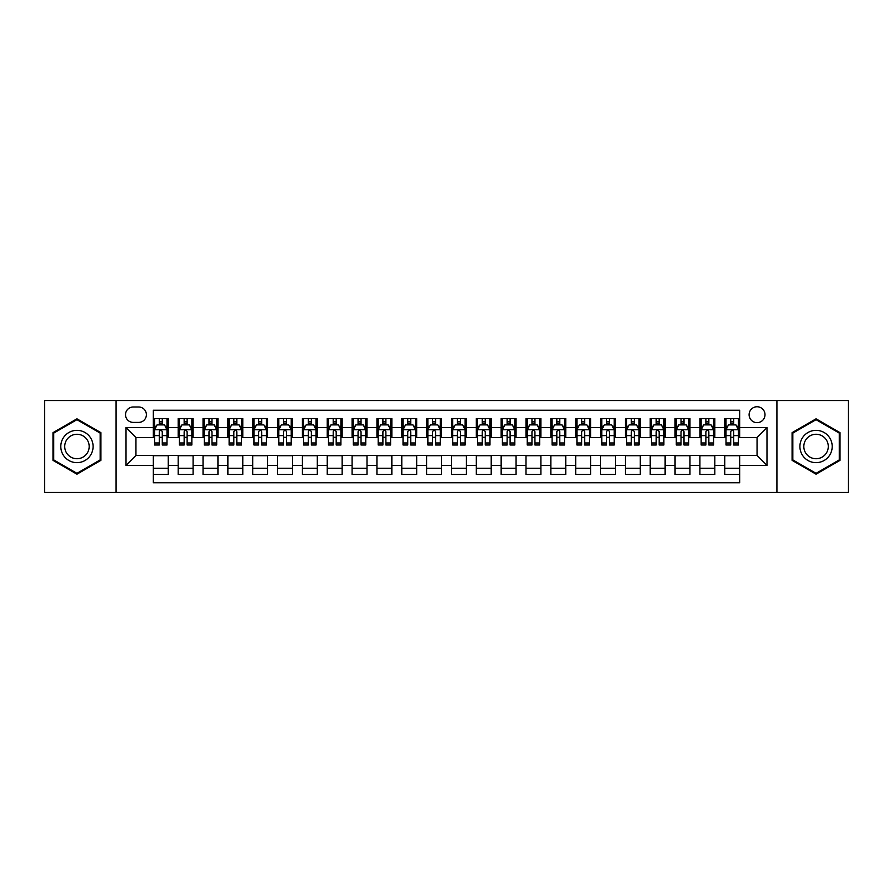 <?xml version="1.0" encoding="UTF-8"?>
<svg xmlns="http://www.w3.org/2000/svg" width="893" height="893" viewBox="0 0 893 893"><rect width="100%" height="100%" fill="white"/><g stroke="black" fill="none" stroke-linecap="round" stroke-linejoin="round"><path stroke-width="1.34" d="M757.052 406.75A7.948 7.948 0 0 0 749.104 414.698A7.948 7.948 0 0 0 757.052 422.646A7.948 7.948 0 0 0 765 414.698A7.948 7.948 0 0 0 757.052 406.75M776.921 492.456L848.35 492.456L848.35 400.544L776.921 400.544L776.921 492.456L116.079 492.456L116.079 400.544L44.65 400.544L44.65 492.456L116.079 492.456M739.661 418.549L724.748 418.549L724.748 427.624L714.813 427.624L714.813 437.559L724.748 437.559L724.748 427.624M714.813 427.624L714.813 418.549L699.911 418.549L699.911 427.624L689.965 427.624L689.965 437.559L699.911 437.559L699.911 427.624M689.965 427.624L689.965 418.549L675.063 418.549L675.063 427.624L665.129 427.624L665.129 437.559L675.063 437.559L675.063 427.624M665.129 427.624L665.129 418.549L650.216 418.549L650.216 427.624L640.281 427.624L640.281 437.559L650.216 437.559L650.216 427.624M640.281 427.624L640.281 418.549L625.379 418.549L625.379 427.624L615.433 427.624L615.433 437.559L625.379 437.559L625.379 427.624M615.433 427.624L615.433 418.549L600.531 418.549L600.531 427.624L590.597 427.624L590.597 437.559L600.531 437.559L600.531 427.624M590.597 427.624L590.597 418.549L575.684 418.549L575.684 427.624L565.749 427.624L565.749 437.559L575.684 437.559L575.684 427.624M565.749 427.624L565.749 418.549L550.847 418.549L550.847 427.624L540.901 427.624L540.901 437.559L550.847 437.559L550.847 427.624M540.901 427.624L540.901 418.549L525.999 418.549L525.999 427.624L516.065 427.624L516.065 437.559L525.999 437.559L525.999 427.624M516.065 427.624L516.065 418.549L501.152 418.549L501.152 427.624L491.217 427.624L491.217 437.559L501.152 437.559L501.152 427.624M491.217 427.624L491.217 418.549L476.315 418.549L476.315 427.624L466.38 427.624L466.38 437.559L476.315 437.559L476.315 427.624M466.38 427.624L466.38 418.549L451.467 418.549L451.467 427.624L441.533 427.624L441.533 437.559L451.467 437.559L451.467 427.624M441.533 427.624L441.533 418.549L426.62 418.549L426.62 427.624L416.685 427.624L416.685 437.559L426.62 437.559L426.62 427.624M416.685 427.624L416.685 418.549L401.783 418.549L401.783 427.624L391.848 427.624L391.848 437.559L401.783 437.559L401.783 427.624M391.848 427.624L391.848 418.549L376.935 418.549L376.935 427.624L367.001 427.624L367.001 437.559L376.935 437.559L376.935 427.624M367.001 427.624L367.001 418.549L352.099 418.549L352.099 427.624L342.153 427.624L342.153 437.559L352.099 437.559L352.099 427.624M342.153 427.624L342.153 418.549L327.251 418.549L327.251 427.624L317.316 427.624L317.316 437.559L327.251 437.559L327.251 427.624M317.316 427.624L317.316 418.549L302.403 418.549L302.403 427.624L292.469 427.624L292.469 437.559L302.403 437.559L302.403 427.624M292.469 427.624L292.469 418.549L277.567 418.549L277.567 427.624L267.621 427.624L267.621 437.559L277.567 437.559L277.567 427.624M267.621 427.624L267.621 418.549L252.719 418.549L252.719 427.624L242.784 427.624L242.784 437.559L252.719 437.559L252.719 427.624M242.784 427.624L242.784 418.549L227.871 418.549L227.871 427.624L217.937 427.624L217.937 437.559L227.871 437.559L227.871 427.624M217.937 427.624L217.937 418.549L203.035 418.549L203.035 427.624L193.089 427.624L193.089 437.559L203.035 437.559L203.035 427.624M193.089 427.624L193.089 418.549L178.187 418.549L178.187 437.559L168.252 437.559L168.252 418.549L153.339 418.549M153.339 474.451L168.252 474.451L168.252 455.441L178.187 455.441L178.187 474.451L193.089 474.451L193.089 455.441L203.035 455.441L203.035 465.376L193.089 465.376M203.035 465.376L203.035 474.451L217.937 474.451L217.937 455.441L227.871 455.441L227.871 465.376L217.937 465.376M227.871 465.376L227.871 474.451L242.784 474.451L242.784 455.441L252.719 455.441L252.719 465.376L242.784 465.376M252.719 465.376L252.719 474.451L267.621 474.451L267.621 455.441L277.567 455.441L277.567 465.376L267.621 465.376M277.567 465.376L277.567 474.451L292.469 474.451L292.469 455.441L302.403 455.441L302.403 465.376L292.469 465.376M302.403 465.376L302.403 474.451L317.316 474.451L317.316 455.441L327.251 455.441L327.251 465.376L317.316 465.376M327.251 465.376L327.251 474.451L342.153 474.451L342.153 455.441L352.099 455.441L352.099 465.376L342.153 465.376M352.099 465.376L352.099 474.451L367.001 474.451L367.001 455.441L376.935 455.441L376.935 465.376L367.001 465.376M376.935 465.376L376.935 474.451L391.848 474.451L391.848 455.441L401.783 455.441L401.783 465.376L391.848 465.376M401.783 465.376L401.783 474.451L416.685 474.451L416.685 455.441L426.62 455.441L426.62 465.376L416.685 465.376M426.62 465.376L426.62 474.451L441.533 474.451L441.533 455.441L451.467 455.441L451.467 465.376L441.533 465.376M451.467 465.376L451.467 474.451L466.38 474.451L466.38 455.441L476.315 455.441L476.315 465.376L466.38 465.376M476.315 465.376L476.315 474.451L491.217 474.451L491.217 455.441L501.152 455.441L501.152 465.376L491.217 465.376M501.152 465.376L501.152 474.451L516.065 474.451L516.065 455.441L525.999 455.441L525.999 465.376L516.065 465.376M525.999 465.376L525.999 474.451L540.901 474.451L540.901 455.441L550.847 455.441L550.847 465.376L540.901 465.376M550.847 465.376L550.847 474.451L565.749 474.451L565.749 455.441L575.684 455.441L575.684 465.376L565.749 465.376M575.684 465.376L575.684 474.451L590.597 474.451L590.597 455.441L600.531 455.441L600.531 465.376L590.597 465.376M600.531 465.376L600.531 474.451L615.433 474.451L615.433 455.441L625.379 455.441L625.379 465.376L615.433 465.376M625.379 465.376L625.379 474.451L640.281 474.451L640.281 455.441L650.216 455.441L650.216 465.376L640.281 465.376M650.216 465.376L650.216 474.451L665.129 474.451L665.129 455.441L675.063 455.441L675.063 465.376L665.129 465.376M675.063 465.376L675.063 474.451L689.965 474.451L689.965 455.441L699.911 455.441L699.911 465.376L689.965 465.376M699.911 465.376L699.911 474.451L714.813 474.451L714.813 455.441L724.748 455.441L724.748 465.376L714.813 465.376M133.213 422.4L138.683 422.4A7.702 7.702 0 0 0 146.385 414.698A7.702 7.702 0 0 0 138.683 406.996L133.213 406.996A7.702 7.702 0 0 0 125.522 414.698A7.702 7.702 0 0 0 133.213 422.4M776.921 400.544L116.079 400.544M739.661 427.624L739.661 410.233L153.339 410.233L153.339 437.559L135.948 437.559L135.948 455.441L153.339 455.441L153.339 482.767L739.661 482.767L739.661 455.441L757.052 455.441L757.052 437.559L739.661 437.559L739.661 427.624L766.987 427.624L766.987 465.376L739.661 465.376M153.339 465.376L126.013 465.376L126.013 427.624L153.339 427.624M724.748 465.376L724.748 474.451L739.661 474.451M153.339 424.767L154.589 424.767M159.3 424.767L162.28 424.767M167.002 424.767L168.252 424.767M153.339 437.313L154.589 437.313M159.3 437.313L162.28 437.313M167.002 437.313L168.252 437.313M153.339 455.687L168.252 455.687M153.339 468.233L168.252 468.233M178.187 437.313L179.426 437.313M184.148 437.313L187.128 437.313M191.85 437.313L193.089 437.313M178.187 424.767L179.426 424.767M184.148 424.767L187.128 424.767M191.85 424.767L193.089 424.767M178.187 455.687L193.089 455.687M178.187 468.233L193.089 468.233M203.035 455.687L217.937 455.687M203.035 468.233L217.937 468.233M203.035 424.767L204.274 424.767M208.995 424.767L211.976 424.767M216.698 424.767L217.937 424.767M203.035 437.313L204.274 437.313M208.995 437.313L211.976 437.313M216.698 437.313L217.937 437.313M227.871 455.687L242.784 455.687M227.871 468.233L242.784 468.233M227.871 424.767L229.121 424.767M233.832 424.767L236.812 424.767M241.534 424.767L242.784 424.767M227.871 437.313L229.121 437.313M233.832 437.313L236.812 437.313M241.534 437.313L242.784 437.313M252.719 455.687L267.621 455.687M252.719 468.233L267.621 468.233M252.719 424.767L253.958 424.767M258.68 424.767L261.66 424.767M266.382 424.767L267.621 424.767M252.719 437.313L253.958 437.313M258.68 437.313L261.66 437.313M266.382 437.313L267.621 437.313M277.567 455.687L292.469 455.687M277.567 468.233L292.469 468.233M277.567 424.767L278.806 424.767M283.527 424.767L286.508 424.767M291.23 424.767L292.469 424.767M277.567 437.313L278.806 437.313M283.527 437.313L286.508 437.313M291.23 437.313L292.469 437.313M302.403 455.687L317.316 455.687M302.403 468.233L317.316 468.233M302.403 424.767L303.642 424.767M308.364 424.767L311.344 424.767M316.066 424.767L317.316 424.767M302.403 437.313L303.642 437.313M308.364 437.313L311.344 437.313M316.066 437.313L317.316 437.313M327.251 455.687L342.153 455.687M327.251 468.233L342.153 468.233M327.251 424.767L328.49 424.767M333.212 424.767L336.192 424.767M340.914 424.767L342.153 424.767M327.251 437.313L328.49 437.313M333.212 437.313L336.192 437.313M340.914 437.313L342.153 437.313M352.099 455.687L367.001 455.687M352.099 468.233L367.001 468.233M352.099 424.767L353.338 424.767M358.06 424.767L361.04 424.767M365.762 424.767L367.001 424.767M352.099 437.313L353.338 437.313M358.06 437.313L361.04 437.313M365.762 437.313L367.001 437.313M376.935 455.687L391.848 455.687M376.935 468.233L391.848 468.233M376.935 424.767L378.174 424.767M382.896 424.767L385.876 424.767M390.598 424.767L391.848 424.767M376.935 437.313L378.174 437.313M382.896 437.313L385.876 437.313M390.598 437.313L391.848 437.313M401.783 455.687L416.685 455.687M401.783 468.233L416.685 468.233M401.783 424.767L403.022 424.767M407.744 424.767L410.724 424.767M415.446 424.767L416.685 424.767M401.783 437.313L403.022 437.313M407.744 437.313L410.724 437.313M415.446 437.313L416.685 437.313M426.62 455.687L441.533 455.687M426.62 468.233L441.533 468.233M426.62 424.767L427.87 424.767M432.592 424.767L435.572 424.767M440.294 424.767L441.533 424.767M426.62 437.313L427.87 437.313M432.592 437.313L435.572 437.313M440.294 437.313L441.533 437.313M451.467 455.687L466.38 455.687M451.467 468.233L466.38 468.233M451.467 424.767L452.706 424.767M457.428 424.767L460.408 424.767M465.13 424.767L466.38 424.767M451.467 437.313L452.706 437.313M457.428 437.313L460.408 437.313M465.13 437.313L466.38 437.313M476.315 455.687L491.217 455.687M476.315 468.233L491.217 468.233M476.315 424.767L477.554 424.767M482.276 424.767L485.256 424.767M489.978 424.767L491.217 424.767M476.315 437.313L477.554 437.313M482.276 437.313L485.256 437.313M489.978 437.313L491.217 437.313M501.152 455.687L516.065 455.687M501.152 468.233L516.065 468.233M501.152 424.767L502.402 424.767M507.124 424.767L510.104 424.767M514.826 424.767L516.065 424.767M501.152 437.313L502.402 437.313M507.124 437.313L510.104 437.313M514.826 437.313L516.065 437.313M525.999 455.687L540.901 455.687M525.999 468.233L540.901 468.233M525.999 424.767L527.238 424.767M531.96 424.767L534.94 424.767M539.662 424.767L540.901 424.767M525.999 437.313L527.238 437.313M531.96 437.313L534.94 437.313M539.662 437.313L540.901 437.313M550.847 455.687L565.749 455.687M550.847 468.233L565.749 468.233M550.847 424.767L552.086 424.767M556.808 424.767L559.788 424.767M564.51 424.767L565.749 424.767M550.847 437.313L552.086 437.313M556.808 437.313L559.788 437.313M564.51 437.313L565.749 437.313M575.684 455.687L590.597 455.687M575.684 468.233L590.597 468.233M575.684 424.767L576.934 424.767M581.656 424.767L584.636 424.767M589.358 424.767L590.597 424.767M575.684 437.313L576.934 437.313M581.656 437.313L584.636 437.313M589.358 437.313L590.597 437.313M600.531 455.687L615.433 455.687M600.531 468.233L615.433 468.233M600.531 424.767L601.77 424.767M606.492 424.767L609.472 424.767M614.194 424.767L615.433 424.767M600.531 437.313L601.77 437.313M606.492 437.313L609.472 437.313M614.194 437.313L615.433 437.313M625.379 455.687L640.281 455.687M625.379 468.233L640.281 468.233M625.379 424.767L626.618 424.767M631.34 424.767L634.32 424.767M639.042 424.767L640.281 424.767M625.379 437.313L626.618 437.313M631.34 437.313L634.32 437.313M639.042 437.313L640.281 437.313M650.216 455.687L665.129 455.687M650.216 468.233L665.129 468.233M650.216 424.767L651.466 424.767M656.188 424.767L659.168 424.767M663.879 424.767L665.129 424.767M650.216 437.313L651.466 437.313M656.188 437.313L659.168 437.313M663.879 437.313L665.129 437.313M675.063 455.687L689.965 455.687M675.063 468.233L689.965 468.233M675.063 424.767L676.302 424.767M681.024 424.767L684.005 424.767M688.726 424.767L689.965 424.767M675.063 437.313L676.302 437.313M681.024 437.313L684.005 437.313M688.726 437.313L689.965 437.313M699.911 455.687L714.813 455.687M699.911 468.233L714.813 468.233M699.911 424.767L701.15 424.767M705.872 424.767L708.852 424.767M713.574 424.767L714.813 424.767M699.911 437.313L701.15 437.313M705.872 437.313L708.852 437.313M713.574 437.313L714.813 437.313M724.748 455.687L739.661 455.687M724.748 468.233L739.661 468.233M724.748 424.767L725.998 424.767M730.72 424.767L733.7 424.767M738.411 424.767L739.661 424.767M724.748 437.313L725.998 437.313M730.72 437.313L733.7 437.313M738.411 437.313L739.661 437.313M135.948 437.559L126.013 427.624M135.948 455.441L126.013 465.376M766.987 427.624L757.052 437.559M766.987 465.376L757.052 455.441M76.943 474.183L100.92 460.341L100.92 432.659L76.943 418.817L52.977 432.659L52.977 460.341L76.943 474.183M840.023 432.659L816.057 418.817L792.08 432.659L792.08 460.341L816.057 474.183L840.023 460.341L840.023 432.659M162.28 421.775L159.3 421.775M167.002 442.984L162.28 442.984L162.28 445.004L167.002 445.004L167.002 429.857L164.524 424.889L157.068 424.889L154.589 429.857L154.589 445.004L159.3 445.004L159.3 442.984L154.589 442.984M154.589 429.857L154.589 418.549M167.002 429.857L167.002 418.549M159.3 424.889L159.3 418.549M162.28 418.549L162.28 424.889M162.28 442.984L162.28 431.721C161.298 429.801 160.305 429.801 159.3 431.721L159.3 442.984M76.943 430.348A16.152 16.152 0 0 0 60.802 446.5A16.152 16.152 0 0 0 76.943 462.652A16.152 16.152 0 0 0 93.095 446.5A16.152 16.152 0 0 0 76.943 430.348M76.943 434.277A12.223 12.223 0 0 0 64.72 446.5A12.223 12.223 0 0 0 76.943 458.723A12.223 12.223 0 0 0 89.177 446.5A12.223 12.223 0 0 0 76.943 434.277M100.172 459.906L76.943 473.323L53.714 459.906L53.714 433.094L76.943 419.677L100.172 433.094L100.172 459.906M802.07 438.43A16.152 16.152 0 0 0 807.975 460.487A16.152 16.152 0 0 0 830.043 454.57A16.152 16.152 0 0 0 824.127 432.513A16.152 16.152 0 0 0 802.07 438.43M805.464 440.383A12.223 12.223 0 0 0 809.94 457.093A12.223 12.223 0 0 0 826.639 452.617A12.223 12.223 0 0 0 822.163 435.907A12.223 12.223 0 0 0 805.464 440.383M839.286 433.094L839.286 459.906L816.057 473.323L792.828 459.906L792.828 433.094L816.057 419.677L839.286 433.094M187.128 421.775L184.148 421.775M191.85 442.984L187.128 442.984L187.128 445.004L191.85 445.004L191.85 429.857L189.361 424.889L181.915 424.889L179.426 429.857L179.426 445.004L184.148 445.004L184.148 442.984L179.426 442.984M179.426 429.857L179.426 418.549M191.85 429.857L191.85 418.549M184.148 424.889L184.148 418.549M187.128 418.549L187.128 424.889M187.128 442.984L187.128 431.721C186.135 429.801 185.141 429.801 184.148 431.721L184.148 442.984M211.976 421.775L208.995 421.775M216.698 442.984L211.976 442.984L211.976 445.004L216.698 445.004L216.698 429.857L214.208 424.889L206.752 424.889L204.274 429.857L204.274 445.004L208.995 445.004L208.995 442.984L204.274 442.984M204.274 429.857L204.274 418.549M216.698 429.857L216.698 418.549M208.995 424.889L208.995 418.549M211.976 418.549L211.976 424.889M211.976 442.984L211.976 431.721C210.982 429.801 209.989 429.801 208.995 431.721L208.995 442.984M236.812 421.775L233.832 421.775M241.534 442.984L236.812 442.984L236.812 445.004L241.534 445.004L241.534 429.857L239.056 424.889L231.6 424.889L229.121 429.857L229.121 445.004L233.832 445.004L233.832 442.984L229.121 442.984M229.121 429.857L229.121 418.549M241.534 429.857L241.534 418.549M233.832 424.889L233.832 418.549M236.812 418.549L236.812 424.889M236.812 442.984L236.812 431.721C235.83 429.801 234.837 429.801 233.832 431.721L233.832 442.984M261.66 421.775L258.68 421.775M266.382 442.984L261.66 442.984L261.66 445.004L266.382 445.004L266.382 429.857L263.893 424.889L256.447 424.889L253.958 429.857L253.958 445.004L258.68 445.004L258.68 442.984L253.958 442.984M253.958 429.857L253.958 418.549M266.382 429.857L266.382 418.549M258.68 424.889L258.68 418.549M261.66 418.549L261.66 424.889M261.66 442.984L261.66 431.721C260.667 429.801 259.673 429.801 258.68 431.721L258.68 442.984M286.508 421.775L283.527 421.775M291.23 442.984L286.508 442.984L286.508 445.004L291.23 445.004L291.23 429.857L288.74 424.889L281.284 424.889L278.806 429.857L278.806 445.004L283.527 445.004L283.527 442.984L278.806 442.984M278.806 429.857L278.806 418.549M291.23 429.857L291.23 418.549M283.527 424.889L283.527 418.549M286.508 418.549L286.508 424.889M286.508 442.984L286.508 431.721C285.514 429.801 284.521 429.801 283.527 431.721L283.527 442.984M311.344 421.775L308.364 421.775M316.066 442.984L311.344 442.984L311.344 445.004L316.066 445.004L316.066 429.857L313.588 424.889L306.132 424.889L303.642 429.857L303.642 445.004L308.364 445.004L308.364 442.984L303.642 442.984M303.642 429.857L303.642 418.549M316.066 429.857L316.066 418.549M308.364 424.889L308.364 418.549M311.344 418.549L311.344 424.889M311.344 442.984L311.344 431.721C310.362 429.801 309.358 429.801 308.364 431.721L308.364 442.984M336.192 421.775L333.212 421.775M340.914 442.984L336.192 442.984L336.192 445.004L340.914 445.004L340.914 429.857L338.425 424.889L330.979 424.889L328.49 429.857L328.49 445.004L333.212 445.004L333.212 442.984L328.49 442.984M328.49 429.857L328.49 418.549M340.914 429.857L340.914 418.549M333.212 424.889L333.212 418.549M336.192 418.549L336.192 424.889M336.192 442.984L336.192 431.721C335.199 429.801 334.205 429.801 333.212 431.721L333.212 442.984M361.04 421.775L358.06 421.775M365.762 442.984L361.04 442.984L361.04 445.004L365.762 445.004L365.762 429.857L363.272 424.889L355.816 424.889L353.338 429.857L353.338 445.004L358.06 445.004L358.06 442.984L353.338 442.984M353.338 429.857L353.338 418.549M365.762 429.857L365.762 418.549M358.06 424.889L358.06 418.549M361.04 418.549L361.04 424.889M361.04 442.984L361.04 431.721C360.046 429.801 359.053 429.801 358.06 431.721L358.06 442.984M385.876 421.775L382.896 421.775M390.598 442.984L385.876 442.984L385.876 445.004L390.598 445.004L390.598 429.857L388.12 424.889L380.664 424.889L378.174 429.857L378.174 445.004L382.896 445.004L382.896 442.984L378.174 442.984M378.174 429.857L378.174 418.549M390.598 429.857L390.598 418.549M382.896 424.889L382.896 418.549M385.876 418.549L385.876 424.889M385.876 442.984L385.876 431.721C384.883 429.801 383.89 429.801 382.896 431.721L382.896 442.984M410.724 421.775L407.744 421.775M415.446 442.984L410.724 442.984L410.724 445.004L415.446 445.004L415.446 429.857L412.957 424.889L405.511 424.889L403.022 429.857L403.022 445.004L407.744 445.004L407.744 442.984L403.022 442.984M403.022 429.857L403.022 418.549M415.446 429.857L415.446 418.549M407.744 424.889L407.744 418.549M410.724 418.549L410.724 424.889M410.724 442.984L410.724 431.721C409.731 429.801 408.737 429.801 407.744 431.721L407.744 442.984M435.572 421.775L432.592 421.775M440.294 442.984L435.572 442.984L435.572 445.004L440.294 445.004L440.294 429.857L437.804 424.889L430.348 424.889L427.87 429.857L427.87 445.004L432.592 445.004L432.592 442.984L427.87 442.984M427.87 429.857L427.87 418.549M440.294 429.857L440.294 418.549M432.592 424.889L432.592 418.549M435.572 418.549L435.572 424.889M435.572 442.984L435.572 431.721C434.578 429.801 433.585 429.801 432.592 431.721L432.592 442.984M460.408 421.775L457.428 421.775M465.13 442.984L460.408 442.984L460.408 445.004L465.13 445.004L465.13 429.857L462.652 424.889L455.196 424.889L452.706 429.857L452.706 445.004L457.428 445.004L457.428 442.984L452.706 442.984M452.706 429.857L452.706 418.549M465.13 429.857L465.13 418.549M457.428 424.889L457.428 418.549M460.408 418.549L460.408 424.889M460.408 442.984L460.408 431.721C459.415 429.801 458.422 429.801 457.428 431.721L457.428 442.984M485.256 421.775L482.276 421.775M489.978 442.984L485.256 442.984L485.256 445.004L489.978 445.004L489.978 429.857L487.489 424.889L480.043 424.889L477.554 429.857L477.554 445.004L482.276 445.004L482.276 442.984L477.554 442.984M477.554 429.857L477.554 418.549M489.978 429.857L489.978 418.549M482.276 424.889L482.276 418.549M485.256 418.549L485.256 424.889M485.256 442.984L485.256 431.721C484.263 429.801 483.269 429.801 482.276 431.721L482.276 442.984M510.104 421.775L507.124 421.775M514.826 442.984L510.104 442.984L510.104 445.004L514.826 445.004L514.826 429.857L512.336 424.889L504.88 424.889L502.402 429.857L502.402 445.004L507.124 445.004L507.124 442.984L502.402 442.984M502.402 429.857L502.402 418.549M514.826 429.857L514.826 418.549M507.124 424.889L507.124 418.549M510.104 418.549L510.104 424.889M510.104 442.984L510.104 431.721C509.11 429.801 508.117 429.801 507.124 431.721L507.124 442.984M534.94 421.775L531.96 421.775M539.662 442.984L534.94 442.984L534.94 445.004L539.662 445.004L539.662 429.857L537.184 424.889L529.728 424.889L527.238 429.857L527.238 445.004L531.96 445.004L531.96 442.984L527.238 442.984M527.238 429.857L527.238 418.549M539.662 429.857L539.662 418.549M531.96 424.889L531.96 418.549M534.94 418.549L534.94 424.889M534.94 442.984L534.94 431.721C533.947 429.801 532.954 429.801 531.96 431.721L531.96 442.984M559.788 421.775L556.808 421.775M564.51 442.984L559.788 442.984L559.788 445.004L564.51 445.004L564.51 429.857L562.021 424.889L554.575 424.889L552.086 429.857L552.086 445.004L556.808 445.004L556.808 442.984L552.086 442.984M552.086 429.857L552.086 418.549M564.51 429.857L564.51 418.549M556.808 424.889L556.808 418.549M559.788 418.549L559.788 424.889M559.788 442.984L559.788 431.721C558.795 429.801 557.801 429.801 556.808 431.721L556.808 442.984M584.636 421.775L581.656 421.775M589.358 442.984L584.636 442.984L584.636 445.004L589.358 445.004L589.358 429.857L586.868 424.889L579.412 424.889L576.934 429.857L576.934 445.004L581.656 445.004L581.656 442.984L576.934 442.984M576.934 429.857L576.934 418.549M589.358 429.857L589.358 418.549M581.656 424.889L581.656 418.549M584.636 418.549L584.636 424.889M584.636 442.984L584.636 431.721C583.642 429.801 582.649 429.801 581.656 431.721L581.656 442.984M609.472 421.775L606.492 421.775M614.194 442.984L609.472 442.984L609.472 445.004L614.194 445.004L614.194 429.857L611.716 424.889L604.26 424.889L601.77 429.857L601.77 445.004L606.492 445.004L606.492 442.984L601.77 442.984M601.77 429.857L601.77 418.549M614.194 429.857L614.194 418.549M606.492 424.889L606.492 418.549M609.472 418.549L609.472 424.889M609.472 442.984L609.472 431.721C608.479 429.801 607.486 429.801 606.492 431.721L606.492 442.984M634.32 421.775L631.34 421.775M639.042 442.984L634.32 442.984L634.32 445.004L639.042 445.004L639.042 429.857L636.553 424.889L629.107 424.889L626.618 429.857L626.618 445.004L631.34 445.004L631.34 442.984L626.618 442.984M626.618 429.857L626.618 418.549M639.042 429.857L639.042 418.549M631.34 424.889L631.34 418.549M634.32 418.549L634.32 424.889M634.32 442.984L634.32 431.721C633.327 429.801 632.333 429.801 631.34 431.721L631.34 442.984M659.168 421.775L656.188 421.775M663.879 442.984L659.168 442.984L659.168 445.004L663.879 445.004L663.879 429.857L661.4 424.889L653.944 424.889L651.466 429.857L651.466 445.004L656.188 445.004L656.188 442.984L651.466 442.984M651.466 429.857L651.466 418.549M663.879 429.857L663.879 418.549M656.188 424.889L656.188 418.549M659.168 418.549L659.168 424.889M659.168 442.984L659.168 431.721C658.174 429.801 657.181 429.801 656.188 431.721L656.188 442.984M684.005 421.775L681.024 421.775M688.726 442.984L684.005 442.984L684.005 445.004L688.726 445.004L688.726 429.857L686.248 424.889L678.792 424.889L676.302 429.857L676.302 445.004L681.024 445.004L681.024 442.984L676.302 442.984M676.302 429.857L676.302 418.549M688.726 429.857L688.726 418.549M681.024 424.889L681.024 418.549M684.005 418.549L684.005 424.889M684.005 442.984L684.005 431.721C683.011 429.801 682.018 429.801 681.024 431.721L681.024 442.984M708.852 421.775L705.872 421.775M713.574 442.984L708.852 442.984L708.852 445.004L713.574 445.004L713.574 429.857L711.085 424.889L703.639 424.889L701.15 429.857L701.15 445.004L705.872 445.004L705.872 442.984L701.15 442.984M701.15 429.857L701.15 418.549M713.574 429.857L713.574 418.549M705.872 424.889L705.872 418.549M708.852 418.549L708.852 424.889M708.852 442.984L708.852 431.721C707.859 429.801 706.865 429.801 705.872 431.721L705.872 442.984M733.7 421.775L730.72 421.775M738.411 442.984L733.7 442.984L733.7 445.004L738.411 445.004L738.411 429.857L735.932 424.889L728.476 424.889L725.998 429.857L725.998 445.004L730.72 445.004L730.72 442.984L725.998 442.984M725.998 429.857L725.998 418.549M738.411 429.857L738.411 418.549M730.72 424.889L730.72 418.549M733.7 418.549L733.7 424.889M733.7 442.984L733.7 431.721C732.707 429.801 731.713 429.801 730.72 431.721L730.72 442.984M178.187 465.376L168.252 465.376M178.187 427.624L168.252 427.624M166.946 429.734L154.645 429.734M154.589 426.251L156.387 426.251M165.205 426.251L167.002 426.251M159.3 435.617L154.589 435.617M167.002 435.617L162.28 435.617M162.28 423.36L159.3 423.36M191.783 429.734L179.493 429.734M179.426 426.251L181.234 426.251M190.053 426.251L191.85 426.251M184.148 435.617L179.426 435.617M191.85 435.617L187.128 435.617M187.128 423.36L184.148 423.36M216.631 429.734L204.33 429.734M204.274 426.251L206.071 426.251M214.889 426.251L216.698 426.251M208.995 435.617L204.274 435.617M216.698 435.617L211.976 435.617M211.976 423.36L208.995 423.36M241.478 429.734L229.177 429.734M229.121 426.251L230.919 426.251M239.737 426.251L241.534 426.251M233.832 435.617L229.121 435.617M241.534 435.617L236.812 435.617M236.812 423.36L233.832 423.36M266.315 429.734L254.025 429.734M253.958 426.251L255.755 426.251M264.585 426.251L266.382 426.251M258.68 435.617L253.958 435.617M266.382 435.617L261.66 435.617M261.66 423.36L258.68 423.36M291.163 429.734L278.862 429.734M278.806 426.251L280.603 426.251M289.421 426.251L291.23 426.251M283.527 435.617L278.806 435.617M291.23 435.617L286.508 435.617M286.508 423.36L283.527 423.36M316.01 429.734L303.709 429.734M303.642 426.251L305.451 426.251M314.269 426.251L316.066 426.251M308.364 435.617L303.642 435.617M316.066 435.617L311.344 435.617M311.344 423.36L308.364 423.36M340.847 429.734L328.557 429.734M328.49 426.251L330.287 426.251M339.117 426.251L340.914 426.251M333.212 435.617L328.49 435.617M340.914 435.617L336.192 435.617M336.192 423.36L333.212 423.36M365.695 429.734L353.394 429.734M353.338 426.251L355.135 426.251M363.953 426.251L365.762 426.251M358.06 435.617L353.338 435.617M365.762 435.617L361.04 435.617M361.04 423.36L358.06 423.36M390.542 429.734L378.241 429.734M378.174 426.251L379.983 426.251M388.801 426.251L390.598 426.251M382.896 435.617L378.174 435.617M390.598 435.617L385.876 435.617M385.876 423.36L382.896 423.36M415.379 429.734L403.089 429.734M403.022 426.251L404.819 426.251M413.649 426.251L415.446 426.251M407.744 435.617L403.022 435.617M415.446 435.617L410.724 435.617M410.724 423.36L407.744 423.36M440.227 429.734L427.926 429.734M427.87 426.251L429.667 426.251M438.485 426.251L440.294 426.251M432.592 435.617L427.87 435.617M440.294 435.617L435.572 435.617M435.572 423.36L432.592 423.36M465.074 429.734L452.773 429.734M452.706 426.251L454.515 426.251M463.333 426.251L465.13 426.251M457.428 435.617L452.706 435.617M465.13 435.617L460.408 435.617M460.408 423.36L457.428 423.36M489.911 429.734L477.621 429.734M477.554 426.251L479.351 426.251M488.181 426.251L489.978 426.251M482.276 435.617L477.554 435.617M489.978 435.617L485.256 435.617M485.256 423.36L482.276 423.36M514.759 429.734L502.458 429.734M502.402 426.251L504.199 426.251M513.017 426.251L514.826 426.251M507.124 435.617L502.402 435.617M514.826 435.617L510.104 435.617M510.104 423.36L507.124 423.36M539.606 429.734L527.305 429.734M527.238 426.251L529.047 426.251M537.865 426.251L539.662 426.251M531.96 435.617L527.238 435.617M539.662 435.617L534.94 435.617M534.94 423.36L531.96 423.36M564.443 429.734L552.153 429.734M552.086 426.251L553.883 426.251M562.713 426.251L564.51 426.251M556.808 435.617L552.086 435.617M564.51 435.617L559.788 435.617M559.788 423.36L556.808 423.36M589.291 429.734L576.99 429.734M576.934 426.251L578.731 426.251M587.549 426.251L589.358 426.251M581.656 435.617L576.934 435.617M589.358 435.617L584.636 435.617M584.636 423.36L581.656 423.36M614.138 429.734L601.837 429.734M601.77 426.251L603.579 426.251M612.397 426.251L614.194 426.251M606.492 435.617L601.77 435.617M614.194 435.617L609.472 435.617M609.472 423.36L606.492 423.36M638.975 429.734L626.685 429.734M626.618 426.251L628.415 426.251M637.245 426.251L639.042 426.251M631.34 435.617L626.618 435.617M639.042 435.617L634.32 435.617M634.32 423.36L631.34 423.36M663.823 429.734L651.522 429.734M651.466 426.251L653.263 426.251M662.081 426.251L663.879 426.251M656.188 435.617L651.466 435.617M663.879 435.617L659.168 435.617M659.168 423.36L656.188 423.36M688.67 429.734L676.369 429.734M676.302 426.251L678.111 426.251M686.929 426.251L688.726 426.251M681.024 435.617L676.302 435.617M688.726 435.617L684.005 435.617M684.005 423.36L681.024 423.36M713.507 429.734L701.217 429.734M701.15 426.251L702.947 426.251M711.766 426.251L713.574 426.251M705.872 435.617L701.15 435.617M713.574 435.617L708.852 435.617M708.852 423.36L705.872 423.36M738.355 429.734L726.054 429.734M725.998 426.251L727.795 426.251M736.613 426.251L738.411 426.251M730.72 435.617L725.998 435.617M738.411 435.617L733.7 435.617M733.7 423.36L730.72 423.36"/></g></svg>
